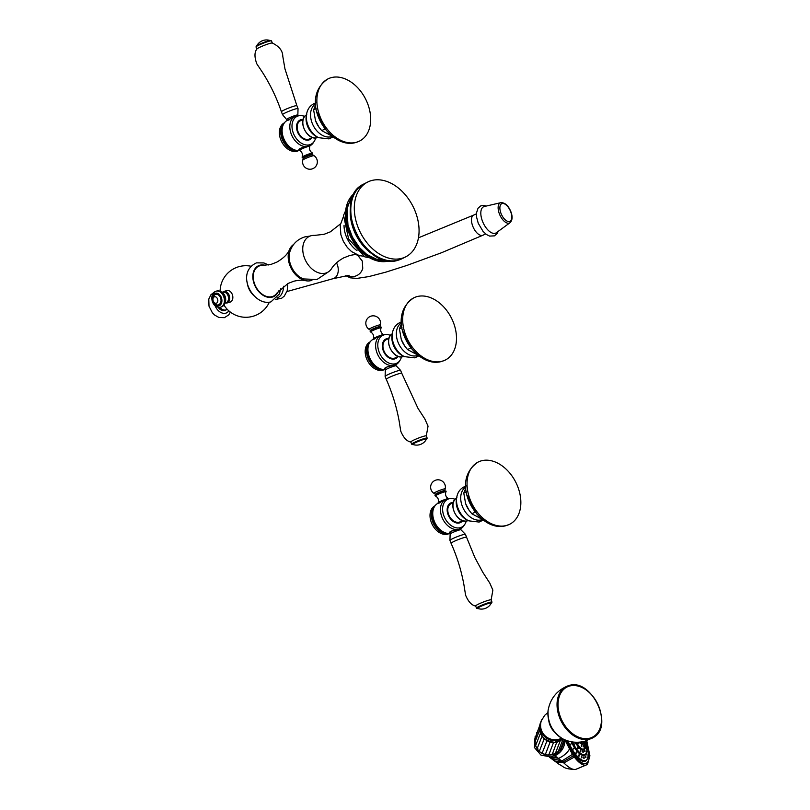 <?xml version="1.0" encoding="UTF-8"?>
<svg xmlns="http://www.w3.org/2000/svg" width="810" height="810" viewBox="0 0 810 810"><rect width="100%" height="100%" fill="white"/><g stroke="black" fill="none" stroke-linecap="round" stroke-linejoin="round"><path stroke-width="1.21" d="M562.15 738.507A14.408 14.266 -158.8 0 1 541.222 721.062L544.563 715.433L547.914 712.577M562.585 738.74A14.479 14.347 -158.8 0 1 555.67 741.15L555.204 742.345C543.156 741.13 538.245 734.619 540.472 722.803A14.479 14.347 21.2 0 0 555.204 742.345L562.818 739.449A14.479 14.347 21.2 0 0 563.264 739.095L562.818 739.449L563.011 738.963M584.709 743.378L584.212 742.456L584.648 743.58M583.939 746.283L583.544 744.987L583.909 746.304M581.752 746.324L581.641 745.028L581.884 746.344M578.826 743.509L579.089 742.567L578.826 743.509M583.554 746.445L583.159 745.149M581.367 746.496L581.256 745.19M578.704 742.729L578.441 743.671L578.704 742.729M585.711 744.309L585.245 743.641L585.711 744.309M585.934 748.511L585.448 747.478L585.873 748.653M585.093 751.255L584.678 749.979L585.093 751.255M583.291 752.166L583.028 750.809L583.332 752.156M580.77 751.123L580.729 749.868L580.932 751.164M577.864 748.278L578.077 747.265L578.178 748.43M574.968 744.005L575.424 743.357L574.968 744.005M587.078 747.417L586.612 746.739M587.463 751.7L586.966 750.759L587.402 751.882M587.088 755.062L586.622 753.908L587.027 755.153M585.984 757.269L585.59 755.983L585.954 757.289M584.233 758.18L583.939 756.834L584.253 758.17M581.934 757.725L581.793 756.408L582.036 757.725M579.261 755.933L579.292 754.728L579.464 755.993M576.396 752.935L576.609 751.913L576.71 753.077M573.531 748.926L573.915 748.156L573.531 748.926M570.858 744.188L571.414 743.722L570.858 744.188M585.6 757.441L585.205 756.145M583.838 758.352L583.554 756.996M581.55 757.897L581.408 756.57M578.877 756.105L578.907 754.9M576.011 753.108L576.153 752.014M573.531 748.329L573.146 749.098L573.531 748.329M571.02 743.884L570.473 744.349L571.02 743.884M586.298 740.775A26.933 9.426 -113.6 0 1 586.126 763.293A26.933 9.426 -113.6 0 1 565.826 740.219M572.407 754.394L564.864 739.824C564.965 746.952 561.664 752.298 554.941 755.862L562.909 761.937L555.417 761.127L550.921 758.292L561.938 760.954L572.407 754.394L573.409 755.841L562.909 761.937L563.871 762.919C568.579 767.596 572.437 769.783 575.434 769.5L585.64 765.207C582.481 765.409 578.704 762.696 574.31 757.056L573.409 755.841M586.754 740.624L589.913 755.831L587.463 764.478L585.64 765.207M586.065 763.314A26.933 9.426 -113.6 0 1 586.005 763.344A26.933 9.426 -113.6 0 1 565.643 740.148M563.719 742.831L559.913 752.156L551.013 756.986L541.009 755.143L534.367 747.468L536.757 732.442M556.926 741.757L552.086 754.798L551.61 754.252L552.086 754.798L548.674 755.193L548.471 754.606L548.674 755.193L545.251 754.717L545.332 754.181L545.251 754.717L542.052 753.421L542.396 752.986L542.052 753.421L539.278 751.386L539.845 751.113L539.278 751.386L537.101 748.723L537.84 748.663L537.101 748.723L535.643 745.615L535.015 742.244M560.054 740.563L560.105 741.16M553.564 742.385L548.674 755.193M550.203 741.879L545.251 754.717M547.054 740.603L542.052 753.421M544.29 738.639L539.278 751.386M542.052 736.098L537.101 748.723L539.298 751.477M540.493 733.141L539.824 729.84M584.709 751.417L584.293 750.151M582.906 752.328L582.643 750.981M580.385 751.295L580.345 750.04M577.479 748.45L577.621 747.357M575.039 743.529L574.573 744.177L575.039 743.529M491.154 603.369A7.725 0.78 158.6 0 0 491.64 602.923A7.725 0.78 158.6 0 0 487.296 603.784A7.725 0.78 158.6 0 0 479.186 607.125A7.725 0.78 158.6 0 0 477.323 608.533A7.725 0.78 158.6 0 0 477.981 608.533M477.647 608.411A7.391 0.749 -21.4 0 1 479.419 607.065A7.391 0.749 158.6 0 1 487.205 603.855A7.391 0.749 158.6 0 1 491.316 603.055A11.036 11.036 0 0 1 477.647 608.411M477.323 608.533L476.563 608.209A8.313 0.84 -21.4 0 1 476.493 608.148A8.313 0.84 -21.4 0 1 478.568 606.69A8.313 0.84 -21.4 0 1 486.931 603.217A8.313 0.84 -21.4 0 1 491.984 602.073A8.313 0.84 -21.4 0 1 491.974 602.174L491.64 602.923M476.493 608.148L475.632 605.951A8.313 0.84 -21.4 0 1 477.708 604.503A8.313 0.84 158.6 0 1 486.081 601.03A8.313 0.84 158.6 0 1 491.123 599.886L491.984 602.073M491.143 599.937L492.865 590.115L489.807 583.119L482.851 572.387L474.802 557.422L466.57 537.243A8.313 0.84 158.6 0 0 461.528 538.387A8.313 0.84 158.6 0 0 453.165 541.849A8.313 0.84 -21.4 0 0 451.079 543.308L451.079 543.308C457.042 556.683 461.335 570.574 463.958 584.962L465.598 595.168C468.332 601.759 471.703 605.374 475.733 606.032M451.079 543.308L449.955 540.432A8.313 0.84 -21.4 0 1 449.945 540.402A8.313 0.84 -21.4 0 1 452.031 538.974A8.313 0.84 158.6 0 1 460.242 535.562A8.313 0.84 158.6 0 1 465.426 534.337A8.313 0.84 158.6 0 0 465.426 534.337L466.57 537.243M460.556 528.728L460.971 529.791A5.822 0.587 158.6 0 0 460.961 529.78A5.822 0.587 158.6 0 0 457.336 530.641A5.822 0.587 158.6 0 0 451.585 533.031A5.822 0.587 -21.4 0 0 450.127 534.023L449.945 540.402M450.137 534.053A5.822 0.587 -21.4 0 1 450.127 534.023L449.489 532.403M449.601 532.21A5.822 0.587 -21.4 0 1 450.4 531.684A5.822 0.587 -21.4 0 1 450.947 531.39A5.822 0.587 158.6 0 1 451.595 531.066A5.822 0.587 -21.4 0 1 452.405 530.692M449.833 533.284L450.4 531.684M455.078 499.274A15.582 10.905 62.9 0 0 452.112 498.555L449.56 498.433A16.473 11.532 62.9 0 0 447.181 498.757A16.473 11.532 62.9 0 0 445.652 499.345A16.473 11.532 62.9 0 0 441.936 517.144A16.473 11.532 -117.1 0 0 459.138 529.274L460.05 528.565M466.226 521.073A15.582 10.905 -117.1 0 1 465.082 523.898L463.684 526.044A16.473 11.532 -117.1 0 1 460.657 528.677A16.473 11.532 -117.1 0 1 459.138 529.274L451.595 531.066M445.53 499.416L438.109 503.212A16.473 11.532 62.9 0 0 437.947 503.293A16.473 11.532 62.9 0 0 435.122 505.663A16.473 11.532 62.9 0 0 434.231 521.083A16.473 11.532 -117.1 0 0 449.378 533.527L446.816 533.486A15.633 10.945 -117.1 0 1 433.299 521.691A15.633 10.945 62.9 0 1 433.654 507.759L435.122 505.663M449.914 533.486A16.473 11.532 -117.1 0 1 449.378 533.527M448.72 533.537A15.582 10.905 -117.1 0 1 432.753 521.984A15.582 10.905 62.9 0 1 434.727 506.189M435.031 505.774L434.929 505.835A15.582 10.905 62.9 0 0 431.102 521.802A15.582 10.905 62.9 0 0 431.416 522.663A15.582 10.905 -117.1 0 0 433.937 527.34A15.582 10.905 -117.1 0 0 449.135 533.577L449.236 533.527M433.897 527.29A14.924 10.449 -117.1 0 1 433.856 527.239A14.924 10.449 -117.1 0 1 431.446 522.754A14.924 10.449 62.9 0 1 431.143 521.934L431.102 521.802M440.255 502.534A5.791 0.587 -21.4 0 0 439.759 502.777A5.791 0.587 158.6 0 0 439.324 503.01M436.641 494.161A5.316 0.537 158.6 0 0 435.74 494.677M436.722 494.12A5.316 0.537 -21.4 0 1 444.781 491.133M452.112 498.555A15.582 10.905 62.9 0 0 444.022 516.213A15.582 10.905 -117.1 0 0 454.461 527.32A15.582 10.905 -117.1 0 0 465.082 523.898M462.672 520.658A10.945 7.665 -117.1 0 1 448.143 514.836A10.945 7.665 62.9 0 1 453.327 502.413M462.54 520.617L460.222 521.792A10.145 7.108 -117.1 0 1 448.689 514.694A10.145 7.108 62.9 0 1 450.978 503.729L453.286 502.544M475.126 512.143L471.896 513.803L482.041 519.2M466.317 491.741L463.765 493.057L465.618 503.597L469.01 510.158L471.896 513.803M465.861 487.903L463.765 493.057M506.604 525.437A34.86 24.401 62.9 0 0 509.824 524.181A34.86 24.401 62.9 0 0 516.74 484.248A34.86 24.401 62.9 0 0 481.292 460.839A34.86 24.401 -117.1 0 0 478.062 462.105A34.86 24.401 -117.1 0 0 471.157 502.028A34.86 24.401 -117.1 0 0 506.604 525.437M247.121 281.89A15.451 10.813 62.9 0 0 254.401 296.126M289.474 249.632C287.854 253.935 283.652 258.096 276.868 262.116L271.117 264.364L262.825 265.397A16.676 11.674 62.9 0 0 260.04 265.71A16.676 11.674 62.9 0 0 254.735 284.33A16.676 11.674 62.9 0 0 272.15 296.612A16.676 11.674 62.9 0 0 276.969 293.028L287.955 283.5L293.706 281.252C298.708 280.078 302.586 279.875 305.34 280.635A20.169 14.114 -117.1 0 1 289.474 249.632A20.169 14.114 -117.1 0 1 293.605 244.498M311.921 280.29A20.169 14.114 -117.1 0 1 311.06 280.574A20.169 14.114 -117.1 0 1 305.34 280.635M310.119 236.044L305.036 236.834C297.28 239.264 292.187 244.367 289.757 252.133A18.913 13.233 62.9 0 0 303.477 278.944L317.004 279.501L328.435 271.836M340.392 223.945L330.328 231.852L324.061 234.313L314.614 235.396A20.169 14.114 62.9 0 0 310.979 235.761A20.169 14.114 62.9 0 0 304.57 258.269A20.169 14.114 62.9 0 0 325.62 273.122A20.169 14.114 62.9 0 0 331.594 268.566C334.074 264.505 338.114 260.942 343.703 257.874L349.971 255.423L355.954 254.36M344.037 225.291A23.936 16.747 62.9 0 0 356.997 250.614M386.836 261.387A38.303 26.811 -117.1 0 1 351.074 237.674A38.303 26.811 -117.1 0 1 352.755 194.795M347.774 205.021A37.23 26.052 62.9 0 0 375.627 259.443M350.497 207.087A39.366 27.55 62.9 0 0 375.546 256.031M371.456 180.579A41.958 29.362 -117.1 0 1 414.112 208.747A41.958 29.362 -117.1 0 1 405.8 256.8A41.958 29.362 -117.1 0 1 401.912 258.309A41.958 29.362 -117.1 0 1 359.255 230.151A41.958 29.362 -117.1 0 1 367.568 182.098A41.958 29.362 -117.1 0 1 371.456 180.579M230.081 302.12A5.984 4.232 -105.6 0 0 230.637 301.897A5.984 4.232 -105.6 0 0 232.419 294.81A5.984 4.232 -105.6 0 0 226.861 290.598L223.762 291.458A5.984 4.232 74.4 0 1 229.321 295.68A5.984 4.232 74.4 0 1 227.539 302.768A5.984 4.232 74.4 0 1 226.982 302.991L230.081 302.12M215.713 294.394L214.964 294.688C208.636 299.761 216.391 306.777 218.568 304.641A5.316 3.756 -105.6 0 0 219.075 304.449A5.316 3.756 -105.6 0 0 220.654 298.141A5.316 3.756 -105.6 0 0 215.713 294.394A5.316 3.756 -105.6 0 0 215.207 294.587M216.604 303.102A3.341 2.359 74.4 0 1 213.263 301.097A3.341 2.359 74.4 0 1 214.174 296.916A3.341 2.359 74.4 0 1 217.515 298.92A3.341 2.359 74.4 0 1 216.604 303.102M277.02 297.999A14.62 10.338 -105.6 0 0 283.47 286.274M484.309 206.52A14.499 7.148 65.3 0 0 482.537 221.363A14.499 7.148 65.3 0 0 496.368 232.723L510.027 222.709A11.087 5.468 -114.7 0 1 499.446 214.022A11.087 5.468 -114.7 0 1 500.813 202.662L484.309 206.52M227.205 309.268A7.391 5.174 -117.1 0 1 226.567 309.683A7.391 5.174 -117.1 0 1 225.879 309.947A7.391 5.174 -117.1 0 1 219.824 307.324M218.123 307.253A7.391 5.174 62.9 0 0 224.704 310.554A7.391 5.174 62.9 0 0 225.382 310.291L226.567 309.683M401.507 323.696L399.411 328.84L401.264 339.38L404.656 345.951L407.541 349.586L417.676 354.983M407.541 349.586L410.771 347.935M399.411 328.84L401.962 327.534M416.937 296.632A34.86 24.401 -117.1 0 1 452.375 320.021A34.86 24.401 -117.1 0 1 445.49 359.954A34.86 24.401 -117.1 0 1 442.25 361.219A34.86 24.401 -117.1 0 1 406.792 337.8A34.86 24.401 -117.1 0 1 413.718 297.877A34.86 24.401 -117.1 0 1 416.937 296.632M388.932 338.327L386.147 339.755A10.145 7.108 62.9 0 0 383.859 350.71A10.145 7.108 62.9 0 0 395.401 357.817L398.186 356.4M397.953 356.511A10.945 7.665 -117.1 0 1 390.501 358.607A10.945 7.665 -117.1 0 1 383.322 350.862A10.945 7.665 -117.1 0 1 388.709 338.448M390.45 335.38A15.582 10.905 62.9 0 0 387.291 334.581A15.582 10.905 62.9 0 0 379.201 352.239A15.582 10.905 62.9 0 0 389.64 363.346A15.582 10.905 62.9 0 0 400.261 359.923A15.582 10.905 62.9 0 0 401.456 356.896M400.261 359.923L398.864 362.07A16.473 11.532 -117.1 0 1 395.837 364.702A16.473 11.532 -117.1 0 1 394.308 365.29A16.473 11.532 -117.1 0 1 377.116 353.17A16.473 11.532 -117.1 0 1 380.832 335.37A16.473 11.532 -117.1 0 1 382.35 334.773A16.473 11.532 -117.1 0 1 384.74 334.459L387.291 334.581M395.219 364.591L386.775 367.092A5.822 0.587 158.6 0 0 386.117 367.416A5.822 0.587 158.6 0 0 385.58 367.7L385.013 369.309M384.548 369.552L381.996 369.512A15.633 10.945 -117.1 0 1 368.479 357.716A15.633 10.945 -117.1 0 1 368.823 343.784L370.291 341.688A16.473 11.532 62.9 0 0 369.411 357.109A16.473 11.532 62.9 0 0 384.548 369.552A16.473 11.532 62.9 0 0 385.094 369.512M373.126 339.319L373.278 339.238A16.473 11.532 62.9 0 0 373.126 339.319A16.473 11.532 62.9 0 0 370.291 341.688M373.278 339.238L380.71 335.441M374.503 339.036A5.791 0.587 -21.4 0 1 374.929 338.803A5.791 0.587 -21.4 0 1 375.435 338.56M379.961 327.159A5.316 0.537 158.6 0 0 371.901 330.146M370.919 330.703A5.316 0.537 -21.4 0 1 371.81 330.186M387.585 366.717A5.822 0.587 158.6 0 0 386.775 367.092M384.669 368.428L385.307 370.059A5.822 0.587 -21.4 0 1 385.307 370.048A5.822 0.587 -21.4 0 1 386.765 369.056A5.822 0.587 -21.4 0 1 392.506 366.667A5.822 0.587 -21.4 0 1 396.13 365.806A5.822 0.587 -21.4 0 1 396.151 365.826L395.725 364.753M385.58 367.7A5.822 0.587 158.6 0 0 384.77 368.236M387.21 375A8.313 0.84 158.6 0 0 385.125 376.427A8.313 0.84 158.6 0 0 385.135 376.458L386.259 379.333A8.313 0.84 -21.4 0 1 388.334 377.875A8.313 0.84 -21.4 0 1 396.697 374.412A8.313 0.84 -21.4 0 1 401.75 373.258A8.313 0.84 -21.4 0 1 401.75 373.268L400.616 370.393A8.313 0.84 158.6 0 0 400.596 370.362A8.313 0.84 158.6 0 0 395.422 371.587A8.313 0.84 158.6 0 0 387.21 375M427.153 438.099L426.293 435.912A8.313 0.84 158.6 0 0 421.251 437.056A8.313 0.84 158.6 0 0 412.887 440.529A8.313 0.84 158.6 0 0 410.812 441.976L411.662 444.174A8.313 0.84 -21.4 0 1 413.748 442.716A8.313 0.84 -21.4 0 1 422.111 439.243A8.313 0.84 -21.4 0 1 427.153 438.099A8.313 0.84 -21.4 0 1 427.143 438.2L426.809 438.949A7.725 0.78 -21.4 0 1 426.323 439.395M413.151 444.558A7.725 0.78 -21.4 0 1 412.492 444.558A7.725 0.78 -21.4 0 1 414.366 443.151A7.725 0.78 -21.4 0 1 422.476 439.81A7.725 0.78 -21.4 0 1 426.809 438.949M414.599 443.09A7.391 0.749 158.6 0 0 412.827 444.437A11.036 11.036 0 0 0 426.485 439.081A7.391 0.749 158.6 0 0 422.385 439.881A7.391 0.749 158.6 0 0 414.599 443.09M412.492 444.558L411.733 444.234A8.313 0.84 -21.4 0 1 411.662 444.174M383.889 369.562A15.582 10.905 -117.1 0 1 367.932 358.01A15.582 10.905 -117.1 0 1 369.897 342.215M370.21 341.8L370.109 341.86A15.582 10.905 62.9 0 0 366.272 357.828A15.582 10.905 62.9 0 0 366.586 358.688A15.582 10.905 62.9 0 0 369.107 363.366A15.582 10.905 62.9 0 0 384.304 369.603L384.406 369.552M369.066 363.315A14.924 10.449 62.9 0 1 369.036 363.265A14.924 10.449 62.9 0 1 366.616 358.779A14.924 10.449 -117.1 0 1 366.312 357.959A14.924 10.449 -117.1 0 1 366.292 357.888M303.132 119.374L300.348 120.801A10.145 7.108 62.9 0 0 298.06 131.757A10.145 7.108 62.9 0 0 309.592 138.864L312.376 137.447M312.144 137.558A10.945 7.665 -117.1 0 1 304.692 139.654A10.945 7.665 -117.1 0 1 297.513 131.909A10.945 7.665 -117.1 0 1 302.899 119.485M304.641 116.427A15.582 10.905 62.9 0 0 301.482 115.627A15.582 10.905 62.9 0 0 293.392 133.285A15.582 10.905 62.9 0 0 303.831 144.393A15.582 10.905 62.9 0 0 314.452 140.97A15.582 10.905 62.9 0 0 315.647 137.943M314.452 140.97L313.055 143.107A16.473 11.532 -117.1 0 1 310.027 145.749A16.473 11.532 -117.1 0 1 308.509 146.337A16.473 11.532 -117.1 0 1 291.306 134.207A16.473 11.532 -117.1 0 1 295.022 116.417A16.473 11.532 -117.1 0 1 296.551 115.82A16.473 11.532 -117.1 0 1 298.93 115.506L301.482 115.627M309.41 145.638L300.834 148.21A5.791 0.587 158.6 0 0 300.338 148.453A5.791 0.587 158.6 0 0 299.902 148.686L298.809 150.002L299.649 150.437M287.428 120.315L294.901 116.478M287.317 120.356L287.428 120.305A16.473 11.532 62.9 0 0 287.317 120.356A16.473 11.532 62.9 0 0 284.482 122.735A16.473 11.532 62.9 0 0 283.601 138.156A16.473 11.532 62.9 0 0 298.738 150.599A16.473 11.532 62.9 0 0 299.761 150.508M298.738 150.599L296.187 150.559A15.633 10.945 -117.1 0 1 282.67 138.763A15.633 10.945 -117.1 0 1 283.024 124.831L284.482 122.735M301.796 147.754A5.791 0.587 158.6 0 0 300.834 148.21M299.902 148.686A5.791 0.587 158.6 0 0 298.92 149.354M298.89 149.404A5.791 0.587 158.6 0 0 298.89 149.465L299.042 149.86A5.791 0.587 -21.4 0 1 300.49 148.838A5.791 0.587 -21.4 0 1 304.145 147.228M302.95 157.93A5.316 0.537 158.6 0 1 304.013 156.938A5.316 0.537 -21.4 0 1 310.017 154.497A5.316 0.537 -21.4 0 1 312.437 154.204L312.235 154.356M287.53 120.568L282.558 114.706A8.313 0.84 -21.4 0 1 282.538 114.676A8.313 0.84 -21.4 0 1 284.614 113.218A8.313 0.84 -21.4 0 1 292.977 109.745A8.313 0.84 -21.4 0 1 298.029 108.601A8.313 0.84 -21.4 0 1 298.029 108.641L297.847 115A5.822 0.587 158.6 0 0 297.847 114.99A5.822 0.587 158.6 0 0 294.313 115.789A5.822 0.587 158.6 0 0 288.461 118.219A5.822 0.587 158.6 0 0 287.003 119.232A5.822 0.587 158.6 0 0 287.024 119.252M288.562 120.153A5.822 0.587 -21.4 0 1 289.109 119.86A5.822 0.587 -21.4 0 1 289.757 119.536M281.414 111.79C276.696 97.939 270.408 84.827 262.561 72.485L256.831 63.889C254.35 57.196 254.37 52.245 256.881 49.035A8.313 0.84 -21.4 0 1 258.937 47.699A8.313 0.84 -21.4 0 1 266.854 44.388A8.313 0.84 -21.4 0 1 272.251 43.011C279.197 46.332 282.7 50.757 282.781 56.275L284.958 68.88L296.895 105.725A8.313 0.84 158.6 0 0 291.843 106.879A8.313 0.84 158.6 0 0 283.49 110.342A8.313 0.84 158.6 0 0 281.414 111.79A8.313 0.84 158.6 0 0 281.414 111.8L282.538 114.676M272.332 43.031L271.492 40.895A8.313 0.84 158.6 0 0 271.421 40.824A8.313 0.84 158.6 0 0 266.075 42.16A8.313 0.84 158.6 0 0 258.076 45.502A8.313 0.84 158.6 0 0 256.011 46.869A8.313 0.84 158.6 0 0 256 46.96L256.841 49.106M271.421 40.824L270.661 40.5A7.725 0.78 158.6 0 0 265.69 41.745A7.725 0.78 158.6 0 0 258.269 44.844A7.725 0.78 158.6 0 0 256.345 46.109L256.011 46.869M298.08 150.609A15.582 10.905 -117.1 0 1 282.123 139.057A15.582 10.905 -117.1 0 1 284.087 123.262M284.401 122.847L284.3 122.897A15.582 10.905 62.9 0 0 280.462 138.874A15.582 10.905 62.9 0 0 280.786 139.735A15.582 10.905 62.9 0 0 283.298 144.413A15.582 10.905 62.9 0 0 298.495 150.65L298.596 150.599M283.267 144.362A14.924 10.449 -117.1 0 1 283.227 144.312A14.924 10.449 -117.1 0 1 280.817 139.826A14.924 10.449 62.9 0 1 280.513 138.996L280.462 138.874M315.697 104.743L313.602 109.887L315.465 120.427L318.846 126.988L321.732 130.633L331.867 136.029M321.732 130.633L324.962 128.982M313.602 109.887L316.153 108.58M331.128 77.679A34.86 24.401 -117.1 0 1 366.565 101.068A34.86 24.401 -117.1 0 1 359.68 141.001A34.86 24.401 -117.1 0 1 356.44 142.266A34.86 24.401 -117.1 0 1 320.983 118.847A34.86 24.401 -117.1 0 1 327.918 78.924A34.86 24.401 -117.1 0 1 331.128 77.679M548.087 710.481C547.499 722.662 552.309 732.068 562.545 738.72A22.518 15.765 -117.1 0 1 548.087 710.481C550.132 698.898 556.561 690.758 567.385 686.07A28.866 20.199 -117.1 0 1 568.833 685.584M593.629 737.343A28.866 20.199 -117.1 0 1 589.791 739.054A28.866 20.199 -117.1 0 1 560.064 718.804A28.866 20.199 -117.1 0 1 567.385 686.07L568.873 685.574C591.32 677.555 614.537 726.013 593.629 737.343L585.184 741.11C577.317 743.215 569.774 742.416 562.545 738.72M569.541 686.04A28.127 19.683 -117.1 0 1 598.904 706.755A28.127 19.683 -117.1 0 1 589.963 738.143A28.127 19.683 -117.1 0 1 560.591 717.437A28.127 19.683 -117.1 0 1 569.541 686.04M561.624 738.193A14.408 14.266 -158.8 0 1 541.525 720.292M548.694 719.898A14.408 10.085 62.9 0 0 555.255 732.726M540.472 722.803L541.789 719.655A14.479 14.347 21.2 0 0 562.282 738.578M575.91 742.244A13.446 4.708 66.4 0 0 584.02 749.493A13.446 4.708 66.4 0 0 585.164 748.126M576.325 742.254A13.203 4.617 66.4 0 0 583.716 749.29A13.203 4.617 66.4 0 0 585.114 741.13L583.828 749.584A13.446 4.708 -113.6 0 1 575.667 742.233M583.453 743.59A8.07 2.825 -113.6 0 1 579.585 742.132M583.139 743.742A7.827 2.744 -113.6 0 1 583.048 743.793A7.827 2.744 -113.6 0 1 580.031 742.092M580.264 742.061A7.827 2.744 66.4 0 0 583.24 743.712A7.827 2.744 66.4 0 0 583.929 742.841M580.709 742.011A7.584 2.653 66.4 0 0 584.243 741.352L583.048 743.793M582.005 741.818A6.146 2.157 66.4 0 0 583.473 741.535M582.258 741.778A5.883 2.055 66.4 0 0 583.048 741.626M584.496 749.199A13.689 4.789 -113.6 0 1 575.242 742.223M572.376 741.94A18.367 6.429 66.4 0 0 584.051 754.697A18.367 6.429 66.4 0 0 585.539 741.008L586.855 750.718L586.055 753.563L584.688 754.849A18.61 6.51 66.4 0 0 586.248 753.006M571.941 741.869A18.61 6.51 66.4 0 0 584.688 754.849L584.496 754.93A18.61 6.51 -113.6 0 1 571.698 741.828M585.407 754.383A18.863 6.601 -113.6 0 1 571.263 741.757M567.486 740.806A24.371 8.525 66.4 0 0 585.498 760.782A24.371 8.525 66.4 0 0 587.523 758.423M567.942 740.947A24.128 8.444 66.4 0 0 584.385 760.701A24.128 8.444 66.4 0 0 586.005 740.866L588.232 750.728L588.252 755.821L587.088 759.395L585.367 760.833A24.371 8.525 -113.6 0 1 567.304 740.745M586.825 759.74A24.675 8.637 -113.6 0 1 566.828 740.593M569.308 749.301C567.253 752.925 563.76 755.922 558.819 758.292L549.453 757.147M574.31 757.056L563.871 762.919L556.085 761.805L552.055 759.132M550.415 757.067L556.865 757.006M575.424 769.5C562.606 768.892 564.206 766.574 559.416 764.559L555.417 761.127M558.1 751.599L555.255 753.695L551.974 754.859M555.296 753.573L548.603 755.254L542.032 753.503L539.268 751.447M534.914 742.142L534.458 739.834L539.258 727.441L539.612 729.618M535.025 738.366L539.723 725.517M560.155 749.098L561.856 747.64L560.733 748.845M557.938 751.69L560.206 750.202L558.212 751.599M562.899 739.196L556.895 742.395L550.061 742.324L544.087 738.983L540.452 733.212M535.704 745.767L534.63 742.881L539.663 730.043M438.19 503.496L438.159 503.405A5.791 0.587 -21.4 0 1 439.607 502.392A5.791 0.587 -21.4 0 1 442.999 500.884M438.159 503.405L438.159 502.706A5.559 0.557 -21.4 0 1 439.546 501.785A5.559 0.557 -21.4 0 1 446.016 499.173M436.772 494.93A5.66 0.567 -21.4 0 1 442.705 492.48A5.66 0.567 -21.4 0 1 445.905 491.842C447.029 490.212 443.961 490.981 436.681 494.14C435.01 494.94 434.585 495.548 435.405 495.953A5.66 0.567 158.6 0 1 436.772 494.93M435.527 494.849L435.405 494.302A5.042 0.506 158.6 0 1 436.641 493.391A5.042 0.506 -21.4 0 1 441.875 491.235A5.042 0.506 -21.4 0 1 444.781 490.637L445.054 491.113M444.781 490.637L445.196 488.926A6.055 0.607 -21.4 0 0 441.703 489.655A6.055 0.607 -21.4 0 0 435.426 492.237A6.055 0.607 158.6 0 0 433.937 493.341L435.405 494.302M467.988 520.648A12.697 8.89 -117.1 0 1 467.897 520.688A12.697 8.89 -117.1 0 1 467.39 520.85A12.697 8.89 -117.1 0 1 454.704 512.801A12.697 8.89 -117.1 0 1 456.364 498.15L456.911 497.664M468.787 520.86L467.005 519.979A15.967 11.178 -117.1 0 1 456.415 499.294L456.739 497.33A18.164 12.707 -117.1 0 0 468.787 520.86L479.135 522.055L483.175 520.101M465.811 487.043A18.276 12.788 -117.1 0 0 463.097 508.093A18.276 12.788 -117.1 0 0 481.444 519.858A18.276 12.788 62.9 0 0 482.436 519.524M469.01 510.158L468.848 509.925A18.944 13.254 -117.1 0 1 465.649 503.678A18.944 13.254 -117.1 0 1 465.639 503.638M278.508 290.952A17.192 12.029 -117.1 0 1 272.332 297.088A17.192 12.029 -117.1 0 1 254.381 284.421A17.192 12.029 -117.1 0 1 259.848 265.234A17.192 12.029 -117.1 0 1 265.407 265.356M364.054 183.9A41.958 29.362 62.9 0 0 355.742 231.944A41.958 29.362 62.9 0 0 398.399 260.111A41.958 29.362 62.9 0 0 402.286 258.592L398.226 260.182C364.146 272.079 330.885 198.359 364.054 183.9L367.568 182.098M223.195 291.681A5.984 4.232 74.4 0 1 223.762 291.458L222.183 292.359M222.436 292.572A5.376 3.807 -105.6 0 1 222.649 292.45A5.376 3.807 74.4 0 1 228.025 295.69A5.376 3.807 74.4 0 1 226.557 302.424A5.376 3.807 -105.6 0 1 225.261 302.717M220.938 307.061A8.302 5.872 -105.6 0 0 221.302 306.98A8.302 5.872 -105.6 0 0 222.082 306.666A8.302 5.872 -105.6 0 0 224.552 296.835A8.302 5.872 -105.6 0 0 216.837 290.982A8.302 5.872 -105.6 0 0 216.483 291.104M212.696 300.763A8.302 5.872 74.4 0 1 215.328 291.489A8.302 5.872 74.4 0 1 216.118 291.185A8.302 5.872 74.4 0 1 223.823 297.037A8.302 5.872 74.4 0 1 221.363 306.868A8.302 5.872 74.4 0 1 220.573 307.182L222.254 306.605C229.119 301.249 224.967 290.213 216.837 290.982L215.166 291.559C209.071 294.496 211.602 308.59 220.573 307.182M219.51 305.562A6.531 4.617 74.4 0 1 212.989 301.644A6.531 4.617 74.4 0 1 214.772 293.473A6.531 4.617 74.4 0 1 221.292 297.392A6.531 4.617 74.4 0 1 219.51 305.562M286.942 291.559L333.133 278.67A11.077 7.837 -105.6 0 0 337.203 264.394A11.077 7.837 -105.6 0 0 336.484 262.835M347.055 275.481A11.077 10.996 13.8 0 0 362.748 268.282L362.283 261.043L357.848 255.504L355.792 254.37M418.466 237.806L473.637 215.106A11.077 5.468 65.3 0 0 472.797 226.273A11.077 5.468 65.3 0 0 482.892 235.244L485.686 233.958M501.036 213.465A9.72 4.789 -114.7 0 1 502.301 203.502A9.72 4.789 -114.7 0 1 510.624 211.542A9.72 4.789 -114.7 0 1 509.358 221.505A9.72 4.789 -114.7 0 1 501.036 213.465M228.795 310.807A10.226 7.158 -117.1 0 1 225.727 313.186A10.226 7.158 -117.1 0 1 215.055 305.654M401.456 322.825A18.276 12.788 62.9 0 0 398.743 343.875A18.276 12.788 62.9 0 0 417.089 355.641A18.276 12.788 -117.1 0 0 418.082 355.307M401.264 339.38L401.294 339.461A18.944 13.254 62.9 0 0 401.294 339.461A18.944 13.254 62.9 0 0 404.494 345.708L404.656 345.951M392.384 333.113L392.06 335.077A15.967 11.178 62.9 0 0 402.651 355.762L404.433 356.643A18.164 12.707 -117.1 0 1 392.384 333.113C393.437 327.321 396.617 323.524 401.942 321.732M404.261 356.309L403.005 356.643C392.992 360.106 382.867 339.299 392.01 333.943A12.697 8.89 62.9 0 0 390.349 348.583A12.697 8.89 62.9 0 0 403.036 356.633A12.697 8.89 62.9 0 0 403.137 356.602A12.697 8.89 62.9 0 0 403.542 356.471A12.697 8.89 62.9 0 0 403.633 356.43M378.169 336.909A5.791 0.587 158.6 0 0 374.777 338.418A5.791 0.587 158.6 0 0 373.329 339.43L373.369 339.522M381.186 335.198A5.559 0.557 158.6 0 0 374.716 337.81A5.559 0.557 158.6 0 0 374.666 337.831A5.559 0.557 158.6 0 0 373.329 338.732C374.149 335.765 373.228 333.517 370.585 331.978A5.66 0.567 -21.4 0 1 371.952 330.956A5.66 0.567 158.6 0 1 377.885 328.506A5.66 0.567 158.6 0 1 381.075 327.868C382.209 326.238 379.131 327.007 371.851 330.166C370.18 330.966 369.755 331.574 370.585 331.978M370.707 330.875L370.585 330.328A5.042 0.506 -21.4 0 1 371.82 329.417A5.042 0.506 -21.4 0 1 377.045 327.26A5.042 0.506 -21.4 0 1 379.951 326.663L380.234 327.139M379.951 326.663L380.366 324.952A6.055 0.607 158.6 0 0 376.883 325.681A6.055 0.607 158.6 0 0 370.605 328.263A6.055 0.607 158.6 0 0 369.117 329.356L370.585 330.328M318.624 137.69A18.164 12.707 -117.1 0 1 306.575 114.159L306.251 116.124A15.967 11.178 62.9 0 0 316.842 136.809L318.624 137.69L328.981 138.885L333.011 136.93M318.451 137.356L317.196 137.69C307.182 141.153 297.067 120.346 306.21 114.99A12.697 8.89 62.9 0 0 304.54 129.63A12.697 8.89 62.9 0 0 317.236 137.68A12.697 8.89 62.9 0 0 317.338 137.649A12.697 8.89 62.9 0 0 317.733 137.518A12.697 8.89 62.9 0 0 317.834 137.477M299.042 149.86L299.518 150.376A5.559 0.557 -21.4 0 1 300.864 149.364A5.559 0.557 -21.4 0 1 300.915 149.334A5.559 0.557 -21.4 0 1 306.707 146.954A5.559 0.557 -21.4 0 1 309.825 146.337C309.005 149.293 309.926 151.541 312.579 153.08L312.417 154.244M312.579 153.08A5.66 0.567 -21.4 0 0 308.944 153.981A5.66 0.567 -21.4 0 0 303.487 156.259A5.66 0.567 158.6 0 0 302.079 157.191L302.991 157.94M304.469 157.555A5.042 0.506 158.6 0 0 303.203 158.406L302.788 160.107A6.055 0.607 -21.4 0 1 304.307 159.094A6.055 0.607 -21.4 0 1 310.21 156.634A6.055 0.607 -21.4 0 1 314.037 155.702L312.579 154.73A5.042 0.506 158.6 0 0 309.38 155.51A5.042 0.506 158.6 0 0 304.469 157.555M315.647 103.872A18.276 12.788 62.9 0 0 312.933 124.922A18.276 12.788 62.9 0 0 331.28 136.688A18.276 12.788 -117.1 0 0 332.272 136.353M315.465 120.427L315.485 120.508A18.944 13.254 62.9 0 0 315.485 120.508A18.944 13.254 62.9 0 0 318.684 126.755L318.846 126.988M575.495 769.49L587.463 764.478M550.921 758.292L549.342 757.147M559.416 764.559L551.61 758.788M537.141 748.845L535.562 745.787L540.371 733.394M535.066 742.416L534.458 739.834M535.278 739.014L535.046 736.847M562.758 739.864L557.948 752.257L555.154 753.644M555.255 753.695L560.064 741.302M539.865 729.769L539.43 730.488M540.138 726.327L539.258 727.441M561.856 747.64L564.884 739.844M560.206 750.202L564.317 739.591M460.961 529.78L465.426 534.337M448.467 498.666C445.854 497.046 445.004 494.768 445.905 491.842M438.159 502.706C438.969 499.74 438.058 497.492 435.405 495.953M445.196 488.926A7.391 7.391 0 0 0 434.656 480.603A7.391 7.391 0 0 0 433.937 493.341M468.615 520.526L467.36 520.86C457.346 524.323 447.221 503.516 456.364 498.15M466.297 485.949C460.971 487.742 457.792 491.538 456.739 497.33M467.005 495.072L476.624 513.854M478.062 462.105C447.231 482.679 479.621 533.81 506.078 525.639L509.824 524.181M224.016 305.157A25.778 25.778 0 0 0 269.335 302.211M250.918 266.217A25.778 25.778 0 0 0 220.107 291.134M268.515 264.961L263.847 262.936L256.497 262.865C234.637 272.869 253.287 306.757 270.965 301.867L279.46 293.919L280.645 288.664M343.481 216.483L340.2 225.251L340.878 234.738L343.349 241.39L347.338 247.485L351.53 251.576L359.316 255.626L363.811 256.223M386.917 261.387L364.814 256.851L348.594 238.94L343.551 215.308L352.806 194.724M355.094 192.274L351.469 196.557L347.004 208.929L347.976 225.231L352.36 236.986L359.539 247.678L366.657 254.37L379.465 260.648L390.248 260.962M402.286 258.592L405.8 256.8M225.16 303.031L226.982 302.991M287.803 283.571L287.196 290.78L284.31 296.065L281.728 298.181L275.471 299.518M349.161 275.289L333.133 278.67M345.779 275.673L350.315 277.84L356.926 278.407L368.803 276.595L385.894 272.13L407.035 265.386L441.511 252.74L482.892 235.244M358.506 255.99L359.903 255.768M473.637 215.106L476.432 213.82M498.16 231.417L497.148 233.533L494.475 235.852L489.625 236.095L486.445 234.515L483.054 231.397L478.244 223.266L476.634 217.313L476.493 212.939L478.032 208.251L480.694 205.922L482.993 205.365L486.476 206.013M510.027 222.709C512.477 220.269 512.74 216.543 510.816 211.531C508.285 205.507 504.954 202.551 500.813 202.662M230.374 312.093L228.714 314.908L224.451 317.662L218.953 317.49L214.518 314.989L212.341 312.751L209 306.17L208.788 299.103L210.944 294.739L213.84 292.521M402.661 330.885L412.25 349.616M413.718 297.877C382.887 318.34 415.216 369.623 441.723 361.422L445.49 359.954M418.821 355.884L414.781 357.838L404.433 356.643M392.01 333.943L392.556 333.447M373.329 339.43L373.329 338.732M383.636 334.682C381.024 333.072 380.173 330.794 381.075 327.868M380.366 324.952A7.391 7.391 0 0 0 369.826 316.629A7.391 7.391 0 0 0 369.117 329.356M385.307 370.048L385.125 376.427M396.13 365.806L400.596 370.362M386.259 379.333C392.212 392.708 396.505 406.59 399.138 420.987L400.768 431.193C403.501 437.785 406.883 441.399 410.903 442.058M426.273 436.033L428.044 426.141L424.825 418.922L418.021 408.412L401.75 373.268M306.21 114.99L306.747 114.493M299.518 150.376C302.13 151.986 302.981 154.264 302.079 157.191M309.825 145.628L309.825 146.337M303.193 157.899L303.203 158.406M312.579 154.73L312.447 154.183M302.788 160.107A7.391 7.391 0 0 0 313.328 168.44A7.391 7.391 0 0 0 314.037 155.702M297.847 114.99L298.07 115.546M296.895 105.725L298.029 108.601M270.003 40.51A11.036 11.036 0 0 0 256.831 45.664M316.143 102.779C310.817 104.571 307.628 108.368 306.575 114.159M316.852 111.932L326.44 130.663M327.918 78.924C297.078 99.387 329.407 150.67 355.914 142.469L359.68 141.001"/></g></svg>
